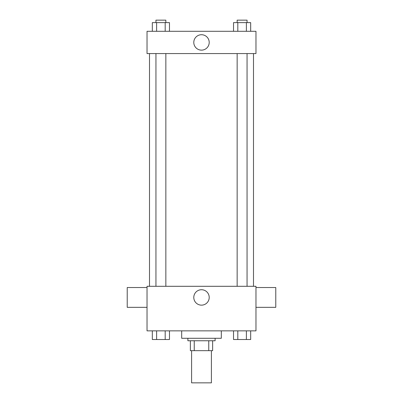 <?xml version="1.0" encoding="UTF-8"?>
<svg xmlns="http://www.w3.org/2000/svg" width="403" height="403" viewBox="0 0 403 403"><rect width="100%" height="100%" fill="white"/><g stroke="black" fill="none" stroke-linecap="round" stroke-linejoin="round"><path stroke-width="0.6" d="M191.596 350.665L191.596 382.85L211.404 382.85L211.404 350.665M208.764 340.762L208.764 350.665L190.357 350.665L190.357 340.762M208.764 350.665L212.643 350.665L212.643 340.762L212.643 350.665M215.116 338.288L215.116 340.762L187.884 340.762L187.884 338.288M194.236 340.762L194.236 350.665M181.693 330.858L181.693 338.288L221.307 338.288L221.307 330.858M255.965 330.858L147.035 330.858L147.035 286.296L255.965 286.296L255.965 330.858M209.207 297.434A7.707 7.707 0 0 1 197.646 304.114A7.707 7.707 0 0 1 197.646 290.759A7.707 7.707 0 0 1 209.207 297.434M255.965 307.338L275.773 307.338L275.773 287.53L255.965 287.53M147.035 287.53L127.227 287.53L127.227 307.338L147.035 307.338M253.492 53.574L253.492 286.296M237.15 286.296L237.15 53.574M165.85 53.574L165.85 286.296M255.965 53.574L147.035 53.574L147.035 31.293L255.965 31.293L255.965 53.574M209.207 42.431A7.707 7.707 0 0 1 197.646 49.106A7.707 7.707 0 0 1 197.646 35.756A7.707 7.707 0 0 1 209.207 42.431M250.681 31.293L250.681 22.623L233.528 22.623L233.528 31.293M246.389 22.623L246.389 31.293M237.815 22.623L237.815 31.293M237.15 22.623L237.15 20.15L247.054 20.15L247.054 22.623M169.472 31.293L169.472 22.623L152.319 22.623L152.319 31.293M165.185 22.623L165.185 31.293M156.611 22.623L156.611 31.293M155.946 22.623L155.946 20.15L165.85 20.15L165.85 22.623M250.681 330.858L250.681 339.522L233.528 339.522L233.528 330.858M246.389 330.858L246.389 339.522M237.815 330.858L237.815 339.522M247.054 339.522L237.15 339.522M169.472 330.858L169.472 339.522L152.319 339.522L152.319 330.858M165.185 330.858L165.185 339.522M156.611 330.858L156.611 339.522M165.85 339.522L155.946 339.522M149.508 53.574L149.508 286.296M247.054 286.296L247.054 53.574M155.946 53.574L155.946 286.296"/></g></svg>
